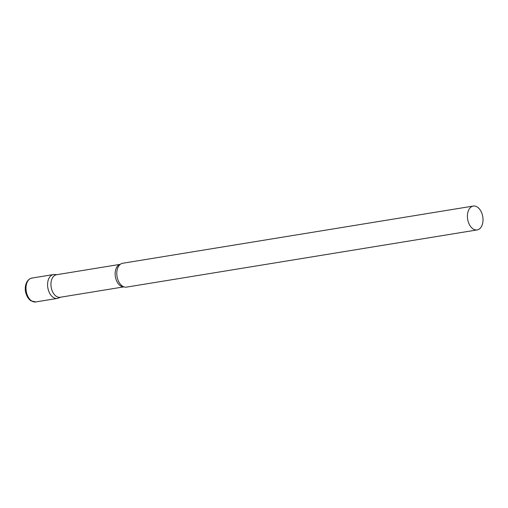 <?xml version="1.0" encoding="UTF-8"?>
<svg xmlns="http://www.w3.org/2000/svg" width="508" height="508" viewBox="0 0 508 508"><rect width="100%" height="100%" fill="white"/><g stroke="black" fill="none" stroke-linecap="round" stroke-linejoin="round"><path stroke-width="0.76" d="M35.75 301.936L57.334 298.418A12.09 7.664 -99.3 0 1 48.616 290.849A12.09 7.664 -99.3 0 1 53.442 274.555L31.858 278.079A12.09 7.664 -99.3 0 0 27.032 294.373A12.09 7.664 -99.3 0 0 35.75 301.936L31.058 300.869C28.956 299.498 27.369 297.313 26.289 294.31C23.927 288.36 25.559 279.559 31.858 278.079M120.263 264.338L56.477 274.745A11.411 7.233 80.7 0 0 54.642 275.463A11.411 7.233 80.7 0 0 51.486 288.677A11.411 7.233 80.7 0 0 60.154 297.269L123.933 286.861M56.998 274.663L54.553 274.504A12.09 7.664 80.7 0 0 51.492 275.317A12.09 7.664 80.7 0 0 48.387 290.151A12.09 7.664 80.7 0 0 58.401 298.113L60.674 297.186M473.272 206.064L122.65 263.265A12.09 7.664 80.7 0 0 120.701 264.027A12.09 7.664 80.7 0 0 119.551 264.986A12.09 7.664 80.7 0 0 117.031 276.428A12.09 7.664 80.7 0 0 123.057 286.474A12.09 7.664 80.7 0 0 126.543 287.122L477.164 229.921A12.09 7.664 80.7 0 0 479.108 229.165A12.09 7.664 80.7 0 0 482.448 215.17A12.09 7.664 80.7 0 0 473.272 206.064A12.09 7.664 80.7 0 0 471.322 206.826A12.09 7.664 80.7 0 0 467.982 220.821A12.09 7.664 80.7 0 0 477.164 229.921M120.225 264.37A11.411 7.233 80.7 0 0 118.847 264.986A11.411 7.233 80.7 0 0 115.602 277.844A11.411 7.233 80.7 0 0 123.888 286.849"/></g></svg>
